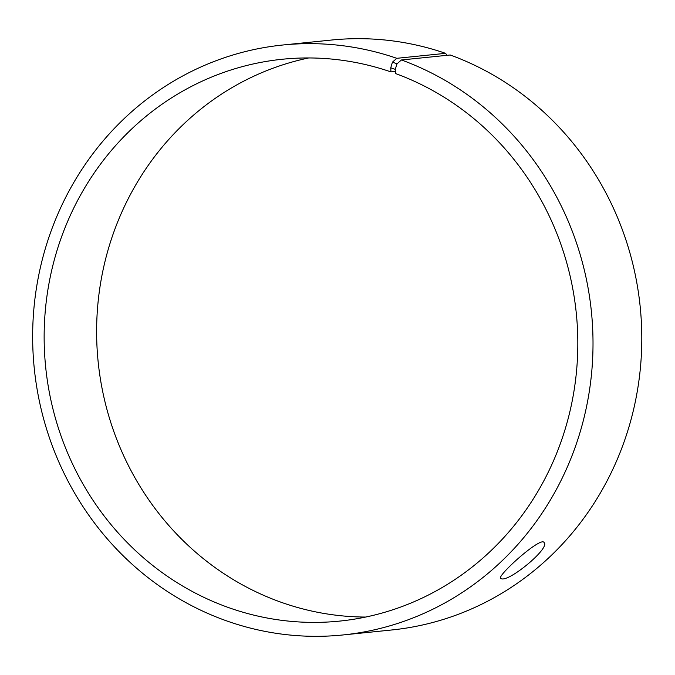 <?xml version="1.0" encoding="UTF-8"?>
<svg xmlns="http://www.w3.org/2000/svg" width="675" height="675" viewBox="0 0 675 675"><rect width="100%" height="100%" fill="white"/><g stroke="black" fill="none" stroke-linecap="round" stroke-linejoin="round"><path stroke-width="1.01" d="M365.715 617.051A282.386 266.676 84.2 0 1 98.153 361.868A282.386 266.676 84.2 0 1 308.72 57.949M342.9 634.964A296.502 280.007 84.2 0 0 591.41 375.081A296.502 280.007 84.2 0 0 401.448 59.965L450.233 54.996A296.502 280.007 84.2 0 1 640.187 370.111A296.502 280.007 84.2 0 1 391.677 629.986L342.9 634.964A296.502 280.007 84.2 0 1 34.265 368.381A296.502 280.007 84.2 0 1 282.757 45.014A296.502 280.007 84.2 0 1 396.799 58.312L392.428 62.168L390.757 67.778L390.952 71.913L395.322 71.474M282.757 45.014L331.543 40.036A296.502 280.007 84.2 0 1 445.584 53.342L396.799 58.312M447.002 55.325L445.584 53.342M401.448 59.965L397.018 63.796L392.428 62.168M397.018 63.796L395.255 69.373L390.757 67.778M395.255 69.373L395.381 73.491A282.386 266.676 84.2 0 1 576.29 373.596A282.386 266.676 84.2 0 1 339.618 621.101A282.386 266.676 84.2 0 1 45.681 367.217A282.386 266.676 84.2 0 1 282.344 59.248A282.386 266.676 84.2 0 1 390.952 71.913M502.284 578.956L500.588 578.585C496.344 576.205 540.987 536.102 544.05 542.514C550.496 547.484 512.021 579.766 502.284 578.956"/></g></svg>
